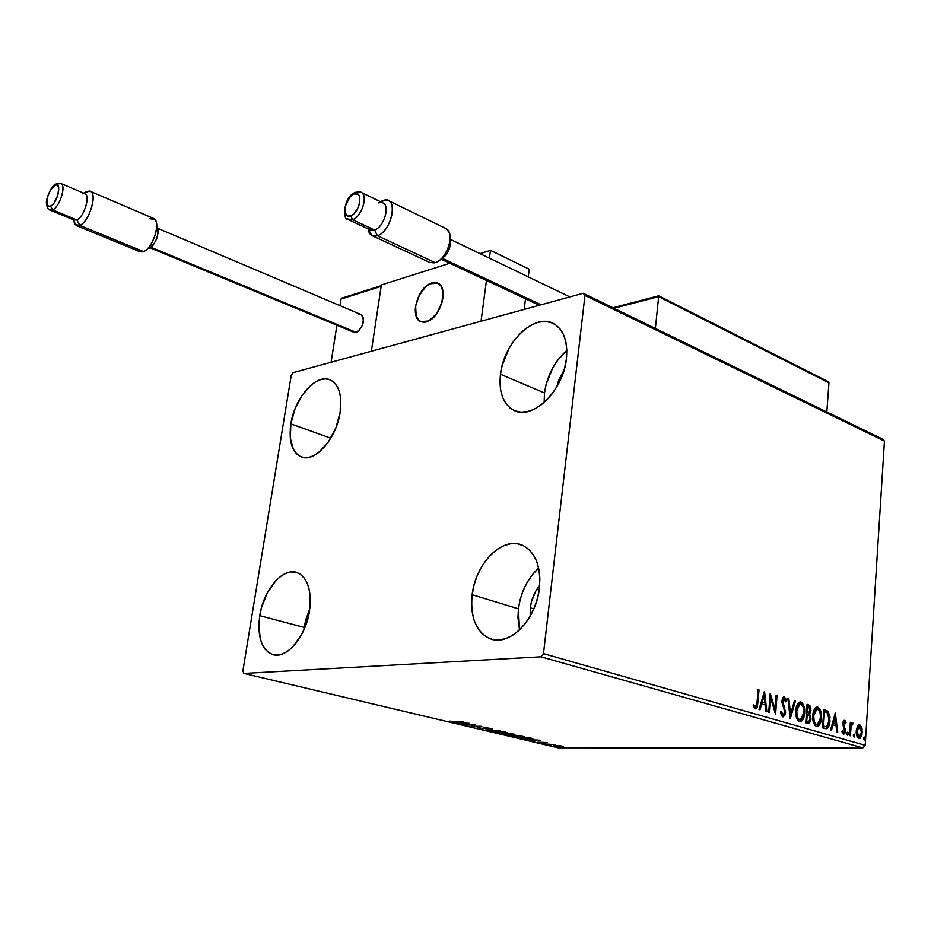 <?xml version="1.0" encoding="UTF-8"?>
<svg xmlns="http://www.w3.org/2000/svg" width="931" height="931" viewBox="0 0 931 931"><rect width="100%" height="100%" fill="white"/><g stroke="black" fill="none" stroke-linecap="round" stroke-linejoin="round"><path stroke-width="1.4" d="M544.484 392.94L544.135 402.518L544.484 392.94L500.471 374.274L544.484 392.94L546.101 384.433L552.723 367.908L557.471 360.495L566.828 350.44C554.492 361.449 547.044 375.624 544.484 392.94M566.432 358.668C563.488 390.892 532.113 420.859 513.691 410.245C503.054 404.124 498.644 392.137 500.471 374.274L502.17 365.58L508.92 348.671L513.726 341.049L519.265 334.38L525.352 328.887L531.752 324.803L538.234 322.277L544.565 321.428L550.489 322.324L555.784 324.931L560.229 329.167L563.639 334.904L565.862 341.921L566.816 349.951L566.432 358.668L564.721 367.722L561.754 376.741L557.646 385.364L552.583 393.243L546.753 400.039L540.411 405.497L533.812 409.419L527.225 411.653L520.895 412.13L515.087 410.862L509.99 407.906L505.812 403.402L502.693 397.549L500.715 390.555L499.97 382.699L500.471 374.274C503.659 342.515 534.836 312.257 553.864 323.744C563.767 329.772 567.945 341.421 566.432 358.668M304.169 627.424L303.809 630.101L304.169 627.424L259.749 615.647L304.169 627.424L305.845 619.581L309.837 608.583L304.169 627.424M309.534 610.736C305.962 636.839 286.178 659.788 272.434 654.47C261.367 649.303 257.142 636.362 259.749 615.647L261.495 607.64L267.465 592.582L275.96 580.572L280.79 576.277L285.77 573.368L290.716 571.971L295.464 572.134L299.794 573.88L303.564 577.162L306.613 581.863L308.813 587.822L310.058 594.804L309.534 610.736L305.065 627.145L301.551 634.686L292.671 646.952L287.667 651.188L282.57 653.923L277.554 655.063L272.841 654.586L268.594 652.526L264.974 648.977L262.111 644.101L260.11 638.072L258.911 623.572L259.749 615.647C263.496 589.8 283.152 566.851 297.222 572.635C307.754 577.697 311.85 590.405 309.534 610.736M290.868 423.873L330.808 438.21L290.868 423.873L295.057 408.79L302.249 395.105L311.408 384.794L316.319 381.407L321.218 379.417L325.92 378.894L330.237 379.871L333.996 382.338L337.057 386.202L339.28 391.334L340.571 397.549L340.176 412.2C336.638 438.71 314.341 463.533 300.841 456.749C291.903 451.954 288.575 440.991 290.868 423.873C294.568 397.688 316.68 372.784 330.528 379.999C339.024 384.724 342.236 395.454 340.176 412.2L335.893 427.853L328.375 441.981L318.868 452.35L313.828 455.596L308.871 457.365L304.193 457.61L299.968 456.341L296.349 453.63L293.463 449.568L290.297 438.164L290.868 423.873M518.427 608.827L519.521 629.938L517.962 617.788L518.427 608.827L472.145 594.711L518.427 608.827L520.126 599.773L523.013 590.976L526.969 582.736L531.869 575.358L538.653 568.061C527.551 578.407 520.813 591.988 518.427 608.827M539.421 588.089C536.407 619.627 509.269 646.94 490.172 638.759C476.078 632.033 470.074 617.346 472.145 594.711L473.949 585.471L476.905 576.452L480.931 568.003L485.877 560.427L491.568 553.98L497.794 548.929L504.334 545.461L510.956 543.716L517.403 543.785L523.431 545.694L528.808 549.395L533.3 554.748L536.745 561.579L538.968 569.632L539.875 578.582L539.421 588.089L537.618 597.749L534.534 607.175L530.286 615.996L525.061 623.817L519.079 630.357L512.574 635.338L505.824 638.585L499.097 639.969L492.65 639.481L486.738 637.153L481.583 633.103L477.359 627.494L474.228 620.57L472.285 612.598L471.586 603.87L472.145 594.711C475.462 563.464 502.554 536.035 522.244 545.159C535.383 551.804 541.109 566.118 539.421 588.089M806.956 712.599L807.817 712.576L807.805 706.501L806.933 706.513L806.502 712.459L807.375 712.448L807.805 706.501L809.621 707.42L810.098 709.946L808.76 712.681L806.502 712.459L806.933 706.513L808.713 706.769L810.075 709.957L809.376 712.262L807.363 712.692M530.17 616.194L530.298 607.792L533.824 608.874L530.298 607.792C531.426 599.192 534.557 591.72 539.689 585.378L535.779 591.069L531.38 601.996L530.298 607.792L530.17 616.194M540.958 656.809L862.862 747.907L558.03 747.802L243.899 673.427L540.958 656.809L543.483 653.632L584.971 295.418L884.45 441.096L865.178 745.324L543.483 653.632L584.971 295.418L583.19 293.265L293.021 372.668L291.228 375.333L242.875 671.007L243.899 673.427L540.958 656.809L543.483 653.632L865.178 745.324L884.45 441.096L882.53 439.095L583.19 293.265L293.021 372.668L291.228 375.333L242.875 671.007L243.899 673.427L558.03 747.802L862.862 747.907L865.178 745.324L862.862 747.907L540.958 656.809M558.821 745.673L553.247 745.894L561.288 746.93L563.383 746.569L560.73 745.894L553.212 745.696L561.288 746.93L563.348 746.709L562.371 746.197L558.821 745.673M544.914 743.974L555.586 744.649L544.914 743.974M547.102 742.566L538.025 742.216L547.102 742.566M520.476 738.178L532.904 738.83L528.657 737.492L517.88 737.561L529.983 739.156L532.625 738.539L528.657 737.492L517.88 737.561L520.476 738.178M501.087 733.57L507.826 734.699L514.715 734.35L511.841 733.477L501.087 733.57L509.082 734.722L514.68 734.373L511.841 733.477L501.087 733.57M485.621 729.904L500.215 730.707L488.275 729.892L492.639 728.903L485.621 729.904L500.215 730.707L488.275 729.892L492.639 728.903L485.621 729.904M465.221 725.074L473.169 724.958L471.109 726.471L481.827 726.32L472.913 726.215L475.019 724.702L465.221 725.074L473.169 724.958L471.109 726.471L481.827 726.32L472.913 726.215L475.019 724.702L465.221 725.074M455.806 721.932L449.661 721.141L454.025 722.142L463.859 722.037L449.661 721.141L456.621 722.153L462.94 721.816L455.806 721.932M469.224 723.317L454.7 722.572L463.685 723.841L461.497 724.19L462.486 724.423L469.375 723.352L454.7 722.572L463.685 723.841L461.497 724.19L462.486 724.423L469.224 723.317M477.975 728.158L490.09 728.379L485.179 727.577L482.7 728.496L477.684 727.507L477.091 727.844L477.975 728.158L478.045 727.565L477.975 728.158L483.329 728.717L485.656 727.786L489.741 728.601L484.702 727.577L482.444 728.496L477.684 727.507L477.975 728.158M495.816 731.01L493.093 731.463L497.166 732.581L507.5 732.662L497.98 731.056L493.197 731.312L494.664 732.127L507.395 732.802L495.816 731.01M512.806 735.048L510.048 735.49L514.04 736.584L524.374 736.689L514.971 735.094L510.153 735.35L511.573 736.13L524.281 736.817L512.806 735.048M540.224 740.25L525.887 739.458L534.499 740.669L533.114 741.169L540.224 740.25L525.887 739.458L534.499 740.669L533.114 741.169L540.224 740.25M543.017 743.334L544.833 743.625L543.017 743.334M549.43 744.858L551.245 745.137L549.43 744.858M559.787 747.314L561.591 747.605L559.787 747.314M857.335 726.355L856.194 731.987L857.521 737.468L858.813 738.481L860.174 738.236L861.931 734.838L862.036 728.833L860.337 725.179L858.685 724.877L857.556 725.959L856.229 730.8C855.973 734.547 856.834 737.108 858.813 738.481L859.511 738.527L862.246 732.569L861.757 727.658L859.685 724.83L857.335 726.355M849.444 735.548L850.282 735.793L851.202 725.959L853.203 723.364L852.109 722.793L851.027 724.481L851.155 722.537L850.329 722.293L849.444 735.548L850.282 735.793L851.004 726.82L853.203 723.364L852.319 722.712L851.027 724.481L851.155 722.537L850.329 722.293L849.444 735.548M844.568 720.338L843.277 721.141L842.73 723.887L844.568 731.289L843.509 732.406L842.462 730.672L841.892 731.766L843.695 734.105L844.917 733.163L845.523 730.73L843.591 724.178L844.149 722.06L845.488 723.701L846.058 722.712L845.057 720.664L844.045 720.35L842.741 723.352L844.685 730.556L843.754 732.418L842.462 730.672L841.892 731.766L843.928 734.093L845.523 730.73L843.591 723.538L844.324 721.979L845.488 723.701L846.058 722.712L844.568 720.338M825.11 728.531L827.519 728.228L828.916 726.087L829.998 717.196L828.101 711.319L823.819 709.364L822.515 727.786L826.623 728.647C828.73 727.414 829.858 724.795 829.998 720.803L828.101 711.319L823.819 709.364L822.515 727.786L825.11 728.531M805.711 722.933L809.423 723.329L811.052 719.093L809.609 713.821L810.82 711.284L810.796 707.49L809.737 705.372L807.072 704.336L805.711 722.933L808.783 723.631L811.052 719.093L809.609 713.821L810.959 710.19L808.678 704.814L807.072 704.336L805.711 722.933M790.186 718.453L795.458 700.845L794.492 700.554L790.605 713.937L788.848 698.867L787.87 698.576L790.338 718.499L795.458 700.845L794.492 700.554L790.605 713.937L788.848 698.867L787.87 698.576L790.186 718.453M769.634 712.529L770.74 698.39L775.581 714.24L777.048 695.329L776.14 695.05L775.046 709.154L770.205 693.269L768.715 712.262L769.634 712.529L770.74 698.39L775.581 714.24L777.048 695.329L776.14 695.05L775.046 709.154L770.205 693.269L768.715 712.262L769.634 712.529M757.031 702.335L755.984 706.722L755.029 706.722L753.668 704.651L753.074 705.989L755.192 708.863L756.496 708.538L757.369 706.966L758.998 689.906L758.067 689.627L757.031 702.335L755.635 706.908L753.668 704.651L753.074 705.989L755.844 708.898L757.95 702.8L758.998 689.906L758.067 689.627L757.031 702.335M764.386 691.524L758.998 709.457L760.01 709.748L761.744 703.987L765.119 704.976L765.864 711.435L766.865 711.726L764.549 691.57L758.998 709.457L760.01 709.748L761.744 703.987L765.119 704.976L765.864 711.435L766.865 711.726L764.386 691.524M782.727 716.8L784.717 715.602L785.601 712.413L782.785 700.962L783.89 698.902L785.531 701.811L786.323 700.868L785.624 698.483L784.065 696.97L782.61 698.006L781.854 701.532L784.542 710.19L784.507 713.227L782.808 714.845L781.214 711.156L780.399 711.901L781.621 715.892L783.332 716.835L785.601 712.413L782.785 700.962L783.809 698.913L785.531 701.811L786.323 700.868L783.762 696.982L781.877 700.775L784.693 712.122L783.239 714.868L781.214 711.156L780.399 711.901L782.727 716.8M795.796 710.586L796.005 715.671L797.623 720.129L799.508 721.63L801.533 721.234L803.709 717.848L804.559 713.926L803.511 704.825L801.416 702.207L798.879 702.416L796.959 705.209L795.796 710.586C795.365 715.904 796.599 719.582 799.508 721.63L800.567 721.688C803.022 720.361 804.372 717.498 804.628 713.099C805.082 707.758 803.837 704.057 800.893 701.997L799.869 701.951C797.413 703.266 796.052 706.14 795.796 710.586M812.786 715.59L813.007 720.629L814.602 725.028L816.452 726.517L818.43 726.11L820.548 722.747L821.445 718.045L821.235 712.983L819.641 708.561L817.511 707.001L815.3 707.944L813.624 711.075L812.786 715.59C812.379 720.85 813.601 724.493 816.452 726.517L817.453 726.564C819.874 725.272 821.2 722.433 821.445 718.045C821.875 712.762 820.653 709.096 817.767 707.06L816.79 707.013C814.381 708.305 813.042 711.168 812.786 715.59M835.305 712.809L830.51 730.09L831.441 730.358L832.977 724.795L836.073 725.703L836.794 731.894L837.714 732.162L835.305 712.809L830.51 730.09L831.441 730.358L832.977 724.795L836.073 725.703L836.794 731.894L837.714 732.162L835.305 712.809M846.896 733.5L847.804 735.164L847.978 732.418L846.919 733.244L847.652 735.234L848.281 733.907L847.687 732.185L846.896 733.5M853.273 735.35L854.169 737.003L854.344 734.268L853.296 735.083L854.018 737.061L854.646 735.746L854.053 734.035L853.273 735.35M863.549 738.318L864.433 739.959L864.608 737.236L863.572 738.062L864.282 740.029L864.899 738.714L864.317 737.015L863.549 738.318M556.657 387.087L564.035 370.177L558.937 379.522L556.657 387.087M758.043 689.906L758.998 689.906L758.125 689.929L757.078 702.812L757.95 702.8L757.078 702.812L755.169 708.852L756.775 705.663L758.043 689.906M754.308 706.85L753.272 705.535L754.843 706.908M755.437 706.908L754.704 706.932M763.862 693.258L765.969 711.47L763.862 693.258M760.871 704.011L761.744 703.987L760.871 704.011L759.219 709.527L760.871 704.011M763.234 696.155L761.43 702.16L764.886 702.905L761.43 702.16L762.291 702.149L761.43 702.16L763.234 696.155L764.095 696.132L764.886 702.905L762.291 702.149L764.095 696.132L763.234 696.155M770.065 695.154L774.173 709.178L775.046 709.154L774.173 709.178L770.065 695.154M776.117 695.329L777.048 695.329L776.186 695.352L774.848 712.413L776.117 695.329M769.879 698.413L770.74 698.39L769.879 698.413L768.785 712.285L769.879 698.413M781.772 714.775L780.469 711.843L782.471 714.845M783.611 697.028L784.309 697.016L783.611 697.028M783.53 697.063L785.461 700.892L786.323 700.868L785.345 701.031L783.53 697.063M783.704 698.948L781.924 700.985L782.785 700.962L781.924 700.985L782.273 703.58L783.146 703.557L782.273 703.58L783.25 705.779L784.111 705.756L783.25 705.779L784.728 712.424L785.601 712.413L784.728 712.424L782.68 716.789M782.959 716.637L784.763 711.54L781.959 702.311L783.018 698.925M782.936 714.868L782.308 714.892M787.905 698.867L788.848 698.867L787.987 698.89L789.732 713.949L790.605 713.937L789.732 713.949L787.905 698.867M794.411 700.822L795.458 700.845L794.597 700.868L789.988 716.73L794.411 700.822M801.044 702.556L800.032 702.021C802.964 704.08 804.209 707.769 803.767 713.111L804.628 713.099L803.767 713.111C803.511 717.475 802.173 720.326 799.752 721.688L800.276 721.49M800.66 721.257L802.836 717.859L803.814 712.262L803.185 706.373L801.591 703.08M797.541 718.883L795.982 714.927L795.807 710.853C795.458 715.089 796.436 718.045 798.763 719.721L799.624 719.71C797.308 718.034 796.331 715.078 796.68 710.842L799.985 703.883L800.8 703.917C803.116 705.628 804.105 708.596 803.756 712.832L800.439 719.756L797.948 719.291M799.717 703.883L795.807 710.853L796.68 710.842L795.807 710.853L796.564 707.013L798.856 703.987M798.763 719.721L799.857 719.756L798.402 718.86L797.145 716.207L796.738 710.167L797.89 705.896L800.381 703.848L803.057 706.71L803.79 712.157L802.545 717.766L799.834 719.756M807.049 704.604L808.678 704.814L807.805 704.837L810.086 710.202L810.959 710.19L810.086 710.202L808.736 713.833L809.609 713.821L808.736 713.833L810.191 719.104L811.052 719.093L810.191 719.104L808.061 723.608L810.086 720.047L809.958 716.125L808.736 713.833L810.121 709.306L809.342 705.931L807.049 704.604M806.863 721.572L805.862 721.281L806.863 721.572L805.862 721.281L806.362 714.368L807.235 714.356L809.051 715.113L810.179 718.837L808.748 721.665L807.526 721.7M806.723 721.269L807.235 714.356L806.362 714.368L805.862 721.281L806.723 721.269L807.235 714.356L809.598 715.776L810.179 718.837L809.027 721.572L806.723 721.269M817.895 707.607L816.906 707.083C819.78 709.119 821.014 712.774 820.583 718.057L821.445 718.045L820.583 718.057C820.339 722.375 819.036 725.214 816.662 726.564L817.174 726.366M817.558 726.133L819.687 722.759L820.63 717.219L820.002 711.389L818.43 708.13M814.497 723.794L812.961 719.872L812.798 715.846C812.46 720.047 813.426 722.968 815.696 724.621L816.557 724.609C814.288 722.956 813.322 720.035 813.659 715.834L816.906 708.933L817.674 708.968C819.955 710.656 820.921 713.588 820.583 717.789L817.337 724.655L814.904 724.19M816.603 708.933L812.798 715.846L813.659 715.834L812.798 715.846L813.519 712.04L815.754 709.038M815.696 724.621L816.79 724.655L815.37 723.771L814.125 721.153L813.717 715.171L814.834 710.947L817.267 708.898L819.885 711.726L820.63 717.114L819.42 722.677L816.766 724.655M825.972 710.4L823.795 709.631L828.101 711.319L827.228 711.342L829.195 719.139L828.322 713.262L826.356 710.621M829.172 719.942L829.125 720.815L829.998 720.803L829.125 720.815C828.986 724.807 827.868 727.425 825.75 728.659L828.055 726.099L829.172 719.954M823.574 726.413L822.643 726.145L823.679 711.517L822.643 726.145L823.574 726.413L822.643 726.145L823.516 726.133L824.54 711.505L827.519 712.925L829.137 720.547L826.763 726.599L823.574 726.413L825.192 726.715M824.738 726.669L824.156 726.564M824.54 711.505L827.787 713.227L829.125 717.405L828.637 723.736L826.472 726.68L823.516 726.133L824.54 711.505M834.793 714.659L836.818 731.906L834.793 714.659M832.116 724.807L832.977 724.795L832.116 724.807L830.638 730.125L832.116 724.807M834.211 717.242L832.605 723.038L835.84 723.724L832.605 723.038L833.466 723.026L832.605 723.038L834.211 717.242L835.072 717.231L835.84 723.724L833.466 723.026L835.072 717.231L834.211 717.242M843.882 720.431L845.197 722.724L846.058 722.712L845.162 722.77L843.882 720.431M844.277 721.99L842.753 723.306L843.288 722.072L844.324 721.979M842.73 723.55L843.591 723.538L842.73 723.55M842.73 724.097L843.707 724.807L842.846 724.818L843.591 726.424L844.452 726.424L843.591 726.424L844.522 728.601L845.383 728.601L844.522 728.601L844.673 729.834L842.73 724.097M844.661 730.742L845.523 730.73L844.661 730.742M844.65 730.893L843.323 734L844.65 730.893M842.648 732.418L841.95 731.65L842.962 732.406M842.892 732.429L843.614 732.418M847.163 732.499L847.419 733.907L848.281 733.907L847.152 734.92L847.163 732.499M850.306 722.549L851.155 722.537L850.306 722.549M850.178 724.493L851.027 724.481L850.178 724.493M851.981 722.875L853.203 723.364L851.993 724.306L851.981 722.875M851.504 724.318L852.144 724.318L851.318 724.318L850.143 726.832L851.004 726.82L850.143 726.832L849.875 729.182L850.597 725.168L852.179 724.306M849.724 731.335L850.573 731.324L849.724 731.335M853.529 734.35L853.785 735.746L854.646 735.746L853.518 736.747L853.529 734.35M859.476 725.191L860.896 727.658L861.757 727.658L860.896 727.658L861.303 729.59L860 725.726M861.408 732.569L862.246 732.569L861.408 732.569M859.895 737.62L861.303 733.488L859.511 738.074M857.788 736.758L856.334 733.919L858.045 736.863L858.906 736.863L857.055 731.056L859.581 726.448L861.431 732.336L859.36 736.887L858.638 736.863M858.591 726.436L856.287 730.055L857.125 727.46L858.452 726.413M857.055 731.056L856.217 731.068L857.055 731.056L858.568 726.704L859.837 726.564L860.861 727.995L861.338 733.209L859.429 736.875L857.346 734.571L857.055 731.056M863.793 737.329L864.038 738.714L864.899 738.714L863.782 739.703L863.793 737.329M764.886 702.905L762.291 702.149L764.095 696.132L764.886 702.905M835.84 723.724L833.466 723.026L835.072 717.231L835.84 723.724M466.699 723.375L461.823 723.131L466.699 723.375M473.949 724.714L472.913 726.215L473.949 724.714M473.006 725.528L472.261 725.54L473.006 725.528M484.842 727.6L483.457 727.809L484.842 727.6M504.823 732.01L505.975 732.662L503.811 732.906L494.582 731.463L504.858 731.778L505.952 732.674L502.077 732.872L494.501 731.58L504.823 732.01M513.47 733.872L513.388 734.512L513.47 733.872M509.164 733.965L509.082 734.722L509.164 733.965L508.21 734.524L503.077 733.558L507.523 733.523L508.792 733.884L508.21 734.524L503.054 733.768L507.069 733.523L509.059 734.315M511.608 733.698L512.504 734.303L508.151 733.733L511.631 733.488L512.795 734.303L508.151 733.733L511.608 733.698M521.756 736.049L522.861 736.677L520.673 736.91L511.526 735.502L521.779 735.816L522.826 736.7L518.928 736.875L511.456 735.606L521.756 736.049M519.835 737.759L528.436 737.492L531.182 738.097L531.403 738.737L529.134 738.958L519.835 737.759L528.412 737.701L531.45 738.679L525.747 738.818L519.835 737.759M537.676 740.285L532.881 739.842L537.676 740.285M542.936 742.205L542.843 742.973L542.936 742.205M554.294 745.498L554.213 746.208L554.294 745.498M561.405 746.197L562.045 746.557L560.462 746.732L554.469 745.836L561.416 746.01L561.963 746.604L559.298 746.697L554.434 745.882L561.405 746.197M484.725 728.508L484.83 727.611M583.19 293.265L882.53 439.095L884.45 441.096L584.971 295.418L583.19 293.265M442.877 298.246C438.338 315.318 430.855 323.092 420.428 321.567C416.273 319.089 414.656 314.003 415.563 306.322L416.273 316.47L419.218 320.799L423.698 322.335L426.305 321.963L431.775 318.972L436.86 313.41L442.074 302.179L443.156 294.487L442.877 291.019L440.77 285.561L436.895 282.687L434.486 282.372L431.868 282.815L426.456 285.898L419.381 294.883L415.563 306.322C420.102 289.297 427.62 281.593 438.117 283.187C442.155 285.666 443.738 290.681 442.877 298.246M381.361 284.956L449.789 263.24L381.361 284.956L371.364 351.231L481.036 321.218L371.364 351.231L381.361 284.956M480.035 253.651L490.462 250.346L529.239 269.187L490.462 250.346L489.415 258.166L490.462 250.346L480.035 253.651M524.176 309.418L525.515 298.793L524.176 309.418M528.273 276.879L529.239 269.187L528.273 276.879M486.459 280.464L481.036 321.218L486.459 280.464M428.679 321.02L420.428 321.567C410.129 317.32 416.797 289.855 429.517 283.815L438.117 283.187C448.346 287.481 441.445 315.295 428.679 321.02L436.546 313.828L441.934 302.703L442.947 291.45L440.968 285.852L437.198 282.791L432.217 282.721L426.805 285.608L424.199 288.04L417.856 298.106L415.645 305.822L416.145 316.109L418.973 320.59L423.372 322.324L428.679 321.02M341.037 299.049L340.001 305.659L341.037 299.049L381.14 286.364L371.364 351.231L331.099 362.252L336.917 325.245L331.099 362.252L371.364 351.231L381.14 286.364L341.037 299.049L341.805 298.129L341.037 299.049M342.503 297.908L341.793 298.141M828.427 381.826L828.951 382.839L658.706 296.151L613.971 308.254L658.659 296.652L655.377 328.434L658.659 296.652L828.951 382.839L826.821 411.956L828.951 382.839L827.799 381.466M613.168 307.87L658.683 296.023M828.101 381.605L658.729 295.802L612.935 307.754M372.505 235.822L429.528 262.344L434.114 262.926M348.822 219.832L370.294 229.876L374.588 230.015L377.404 235.706C391.579 231.61 398.631 197.244 384.806 199.99L380.628 201.783L382.769 200.502L388.611 200.677C397.898 204.843 389.088 232.424 377.404 235.706L435.184 262.647L377.404 235.706L371.841 235.508L368.013 228.805L369.13 232.564C370.91 235.857 373.668 236.905 377.404 235.706L374.588 230.015C371.725 230.946 369.595 230.155 368.234 227.618M347.414 218.925L352.581 219.704L350.673 215.864C341.142 219.867 344.784 197.069 354.129 193.951L354.758 192.624L349.753 197.36L345.541 205.495L345.331 213.269L347.985 216.073L350.673 215.864L353.629 213.967L357.597 208.66L359.331 204.273L359.517 196.441L357.946 194.207L354.129 193.951C363.718 189.703 360.111 212.838 350.673 215.864L352.581 219.704L348.31 219.6C342.457 221.275 342.969 197.488 354.746 192.636C358.598 191.611 360.797 191.542 361.321 192.438C368.385 195.603 361.519 217.039 352.581 219.704L374.588 230.015L352.581 219.704C360.867 217.226 367.908 197.814 362.217 193.124M382.769 200.502L383.374 200.793M541.086 304.786L442.318 258.353L541.086 304.786M435.184 262.647C447.008 259.679 455.503 232.855 446.007 228.572L449.091 232.261C453.374 241.001 444.553 260.214 435.184 262.647M441.922 258.597L445.227 255.827L448.044 251.766L450.406 244.667L450.395 240.314M374.588 230.015C383.572 227.443 390.345 206.228 383.211 203.028L382.699 202.783C390.531 205.111 383.921 227.35 374.588 230.015M356.061 192.123L354.758 192.624M378.742 202.9L380.314 202.504M440.84 259.132C448.032 254.431 451.128 247.762 450.115 239.139M76.679 225.733L139.766 251.649L143.467 251.591L141.733 252.022M86.432 191.763L83.65 193.159L86.699 191.623L90.458 191.414C97.767 194.137 89.039 222.02 79.81 225.395L143.467 251.591L79.81 225.395L76.226 225.546L73.607 220.589L75.004 224.522L79.81 225.395L76.831 219.914L73.142 219.262M50.239 210.208L74.061 220.042L76.831 219.914L79.81 225.395C90.074 221.578 98.418 190.122 88.969 191.053L84.232 193.311M49.262 209.603L52.613 209.906L50.588 206.205C43.326 210.115 47.947 188.248 54.999 185.199L50.414 190.215L47.772 196.313L46.934 203.773L48.621 206.438L51.729 205.483L54.079 202.935L57.885 195.044L58.7 187.55L56.977 184.932L54.999 185.199C62.33 181.068 57.71 203.249 50.588 206.205L52.613 209.906L49.89 210.069C48.249 209.731 47.132 207.694 46.55 203.959C45.177 198.675 52.695 184.222 55.395 184.303L57.117 183.465M82.161 193.904L83.895 193.473C91.133 192.787 84.709 216.946 76.831 219.914L52.613 209.906L76.831 219.914C83.918 217.272 90.633 195.824 85.024 193.741L84.686 193.601M352.442 330.971L354.048 332.344L356.201 332.379L151.055 247.297L356.201 332.379C363.393 326.804 365.127 320.927 361.391 314.725L363.544 318.449L362.496 325.28L358.551 331.04L356.201 332.379L353.803 332.239L150.24 247.902M360.053 314.422L358.924 314.597M149.821 218.587L155.256 219.902C160.272 226.07 151.788 248.88 143.467 251.591C152.975 248.519 161.354 221.357 153.72 218.482L153.254 218.285M156.617 224.266L157.327 226.582C159.236 235.078 156.524 242.363 149.204 248.449L153.231 245.028L156.641 238.883L158.282 232.098L158.084 228.386M157.583 227.001L156.85 226.012M85.024 193.741L60.934 183.488C66.438 185.513 59.631 207.182 52.613 209.906C59.142 207.369 65.973 187.585 61.574 183.966M515.914 411.153L513.691 410.245M274.098 654.877L272.434 654.47M302.249 457.237L300.841 456.749M492.999 639.562L490.172 638.759M783.809 698.913L782.948 698.937M800.567 721.688L799.799 721.7M799.985 703.883L799.124 703.906M817.453 726.564L816.731 726.576M816.906 708.933L816.033 708.945M826.623 728.647L825.75 728.659M859.08 736.898L858.498 736.898M859.127 726.424L858.266 726.436M381.245 285.654L341.712 298.188M369.13 232.564L368.49 229.026M539.317 305.275L440.945 259.097M569.865 296.908L450.15 239.244M446.007 228.572L388.611 200.677M383.211 203.028L361.321 192.438M384.806 199.99L381.151 202.039M75.004 224.522L73.305 219.739M361.391 314.725L158.095 228.467M153.72 218.482L90.458 191.414M60.934 183.488L55.395 184.303M88.969 191.053L84.127 193.357"/></g></svg>

